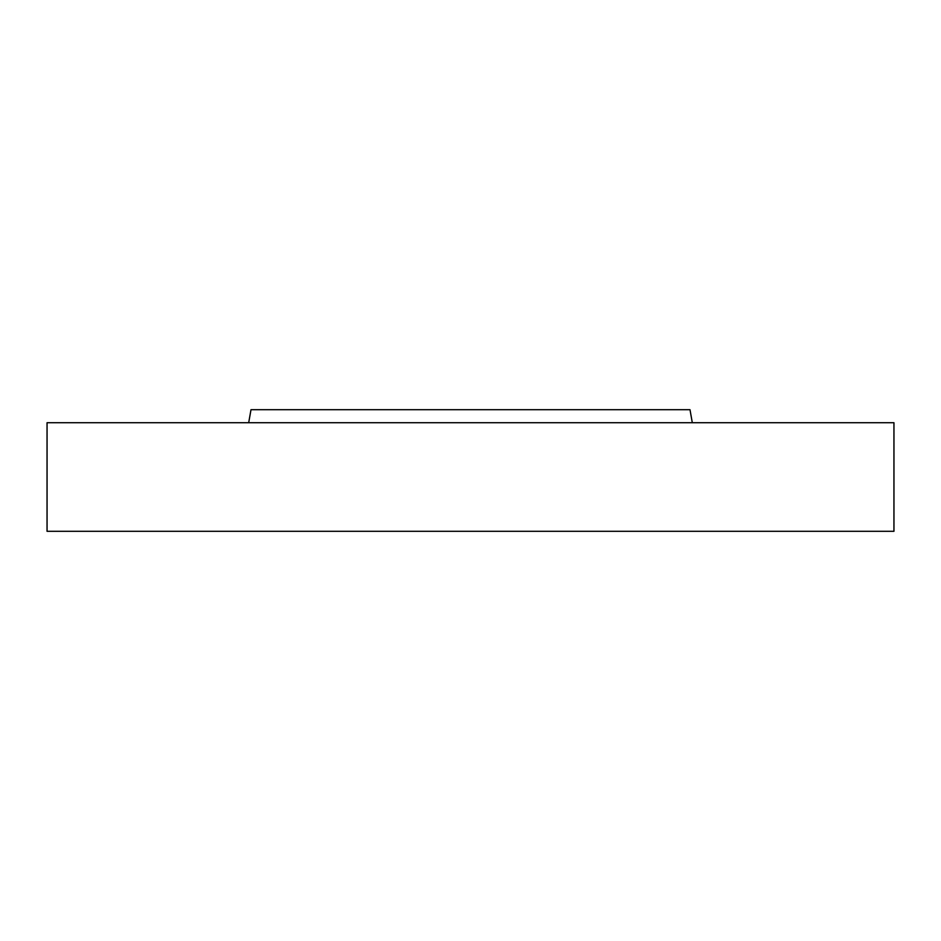 <?xml version="1.0" encoding="UTF-8"?>
<svg xmlns="http://www.w3.org/2000/svg" width="941" height="941" viewBox="0 0 941 941"><rect width="100%" height="100%" fill="white"/><g stroke="black" fill="none" stroke-linecap="round" stroke-linejoin="round"><path stroke-width="1.41" d="M248.695 422.721L251 409.7L690 409.7L692.305 422.721M470.5 422.721L893.95 422.721L893.95 531.3L47.05 531.3L47.05 422.721L470.5 422.721"/></g></svg>
